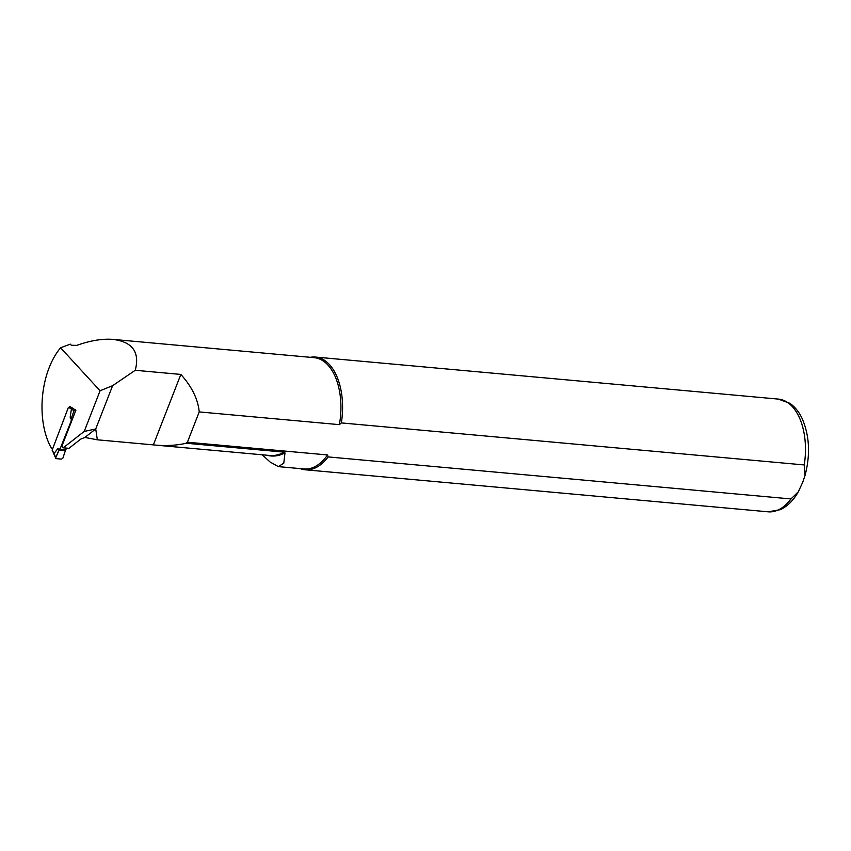 <?xml version="1.0" encoding="UTF-8"?>
<svg xmlns="http://www.w3.org/2000/svg" width="851" height="851" viewBox="0 0 851 851"><rect width="100%" height="100%" fill="white"/><g stroke="black" fill="none" stroke-linecap="round" stroke-linejoin="round"><path stroke-width="1.28" d="M63.112 447.807A1.979 1.117 95.2 0 0 63.24 447.807L84.228 431.425L100.078 390.758L60.591 347.793L70.282 344.134L71.335 345.283L76.739 345.368C90.493 340.517 102.62 338.538 113.13 339.411C132.596 341.953 139.968 352.25 135.245 370.281L180.838 374.429L153.361 444.892L97.344 439.807L95.727 428.978L84.887 437.446L80.781 439.073L68.931 448.328A1.979 1.117 -84.8 0 1 68.814 448.328L63.112 447.807A1.979 1.117 95.2 0 1 62.389 444.85L75.888 410.225L69.654 406.512M52.23 448.998L50.794 447.073A64.793 36.561 95.2 0 1 60.591 347.793M300.318 468.624A56.592 31.923 -84.8 0 0 305.264 469.784A56.592 31.923 -84.8 0 0 328.103 456.913L790.994 498.941L798.291 491.825L802.663 482.4L805.046 475.443L804.248 464.944L341.357 422.915L339.389 424.649L199.219 411.916C197.985 399.162 191.858 386.662 180.838 374.429M339.389 424.649A55.879 31.53 -84.8 0 0 314.189 357.665L113.13 339.411M262.214 454.785L270.161 462.061L278.373 466.625L304.084 468.965A55.879 31.53 -84.8 0 0 327.571 454.955L328.103 456.913M278.373 466.625L283.787 463.167L284.989 452.902L284.308 452.158L186.199 443.243L187.401 442.233L327.571 454.955M100.078 390.758L112.609 385.684L95.727 428.978L84.228 431.425M112.609 385.684L135.245 370.281M341.357 422.915A56.592 31.923 -84.8 0 0 315.498 357.069A56.592 31.923 -84.8 0 0 310.424 357.314M199.219 411.916L187.401 442.233M97.344 439.807L84.887 437.446M186.199 443.243C176.582 445.445 166.179 446.052 154.978 445.052L153.361 444.892M63.24 447.807L68.931 448.328M65.612 449.934L62.857 458.178L61.527 459.115L56.294 458.636L53.985 453.466L55.772 457.498L59.145 449.636L58.028 448.275L59.708 450.094L64.782 450.551L65.633 449.626L65.144 450.381M56.294 458.636L55.772 457.498M75.345 409.788L73.994 410.746L71.335 408.969L72.633 407.884M53.017 451.892L53.943 454.136M52.454 451.498L52.156 450.115L54.017 453.381M70.644 406.693L68.133 408.086L52.156 450.115M54.049 453.562L58.028 448.275M72.697 418.394L71.25 419.277L70.154 417.15L71.441 408.948M70.154 417.15L71.218 418.66L73.994 410.746M71.335 408.969L68.793 407.448M55.762 457.54L59.623 449.158M71.229 418.671L74.016 410.725L68.888 407.384M72.186 419.713L72.09 418.341M71.729 419.671L60.261 448.466L60.272 449.562L65.336 450.019M66.612 448.126L65.793 449.764M798.291 491.825C793.526 500.314 787.526 506.271 780.293 509.685L768.155 511.813A56.592 31.923 -84.8 0 0 790.994 498.941M804.248 464.944A56.592 31.923 -84.8 0 0 778.388 399.098L315.498 357.069M154.978 445.052L269.756 455.476A70.739 39.912 -84.8 0 0 284.308 452.158M266.799 455.211A71.112 40.125 -84.8 0 0 284.989 452.902M52.166 450.264L53.985 453.466M71.165 420.5L71.25 419.277M60.261 448.466L59.591 449.105M59.708 450.094L60.272 449.562M60.166 449.339L65.708 449.839M768.155 511.813L305.264 469.784M805.035 475.443C810.471 454.764 809.535 435.872 802.238 418.756C799.163 412.118 795.057 406.98 789.919 403.353L778.388 399.098M53.911 454.083L55.73 458.253"/></g></svg>
